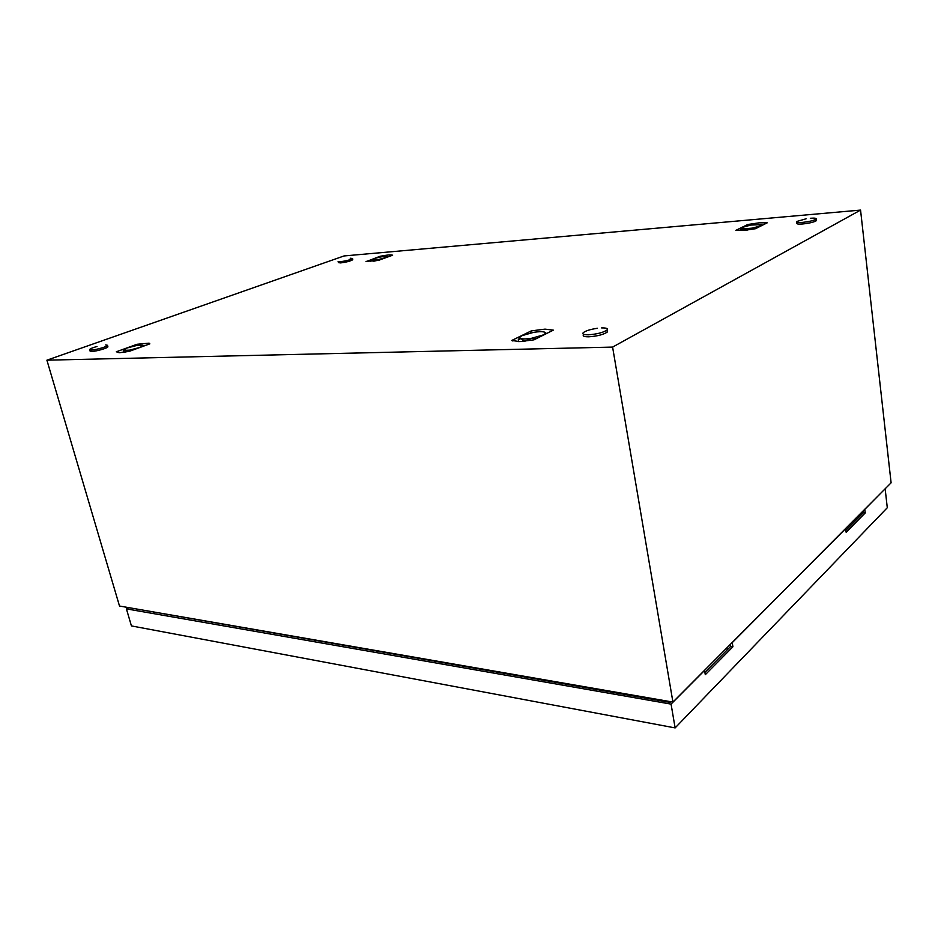 <?xml version="1.0" encoding="UTF-8"?>
<svg xmlns="http://www.w3.org/2000/svg" width="938" height="938" viewBox="0 0 938 938"><rect width="100%" height="100%" fill="white"/><g stroke="black" fill="none" stroke-linecap="round" stroke-linejoin="round"><path stroke-width="1.41" d="M46.9 360.18L344.07 255.945L860.556 210.089L612.596 347.095L46.9 360.18L119.501 606.03L672.921 702.081L612.596 347.095M672.921 702.081L891.1 482.812L860.556 210.089M735.838 230.361L743.834 230.42L755.465 228.72L767.225 222.822L759.159 222.822L747.774 224.499L735.838 230.361M511.773 340.471L519.887 341.608L533.98 339.837L553.326 330.141L545.013 329.132L531.283 330.891L511.773 340.471L512.934 341.022M365.972 261.385L378.589 260.33L392.623 255.206C391.04 254.608 386.843 254.972 380.031 256.297L366.348 261.561M116.324 351.773L119.607 352.711L129.139 351.398L149.846 343.847L149.095 343.156L137.018 344.281L116.324 351.773L119.173 352.723M380.031 256.297L379.573 257.141M531.283 330.891L530.345 332.99M137.018 344.281L136.198 345.571M747.774 224.499L747.316 225.788M350.202 258.231L352.512 258.501C350.554 259.814 346.521 260.881 340.4 261.714L338.126 261.444M352.758 259.568L352.782 259.697C350.824 261.01 346.79 262.089 340.67 262.91L338.395 262.64L338.149 261.573M601.61 327.913C606.323 327.831 608.141 328.511 607.085 329.953C603.404 332.521 597.213 334.127 588.513 334.796C583.94 334.843 582.135 334.186 583.131 332.791C585.453 330.856 590.236 329.344 597.471 328.265M606.71 330.293L607.425 331.958C603.755 334.538 597.565 336.144 588.865 336.801C584.292 336.848 582.486 336.179 583.471 334.784L583.377 334.186M105.701 344.926L107.483 345.278C108.175 346.392 96.075 349.956 91.396 349.991L89.673 349.651C89.872 348.842 92.323 347.787 97.013 346.474M107.87 346.673L107.882 346.697C108.573 347.822 96.473 351.387 91.807 351.422L90.071 351.07L89.673 349.651M810.315 218.261C814.899 217.921 816.81 218.226 816.083 219.152C813.703 220.571 809.166 221.649 802.471 222.388C797.957 222.705 796.057 222.4 796.772 221.485L806.105 218.788M815.028 219.762L816.283 220.747C813.903 222.165 809.365 223.244 802.67 223.971C798.156 224.288 796.256 223.994 796.972 223.068L796.854 222.2M860.615 515.443L859.454 514.622M727.63 649.495L726.282 648.463M666.789 701.823L667.059 701.073M663.389 701.237L663.658 700.475M669.38 702.281L669.392 701.472M670.564 701.835L669.263 701.601M668.231 701.272L668.325 702.093M727.747 649.366L726.411 648.334M845.9 530.275L863.241 512.793L865.27 512.922L864.719 509.322M863.241 512.793L863.03 511.022M845.56 528.575L846.146 532.268L865.27 512.922M704.93 672.37L730.679 646.423L732.941 646.739L732.168 642.542M730.679 646.423L730.362 644.359M704.473 670.377L705.306 674.692L732.941 646.739M860.709 515.349L859.536 514.528M670.705 701.706L670.013 702.386L129.843 607.824M153.375 612.491L154.16 612.045M885.038 488.909L864.848 509.334M704.614 670.4L671.069 704.11L126.407 608.868L128.682 607.625M885.155 488.921L887.289 507.739L675.125 727.911L131.426 625.916L126.407 608.868M675.125 727.911L671.069 704.11M845.689 528.586L732.308 642.565M127.076 347.986L123.335 350.343L129.409 350.167L139.234 347.599C142.084 346.532 143.291 345.759 142.869 345.266L136.784 345.465L127.076 347.986M143.479 346.169L142.799 345.207M123.347 352.383L123.335 350.343L124.367 352.242M125.035 352.149L129.409 350.167L132.575 350.144M138.132 348.115L140.395 347.295M522.173 335.616C519.535 336.976 519.148 337.961 521.012 338.595C523.181 339.146 526.687 339.04 531.529 338.29L543.172 334.96C545.764 333.588 546.08 332.603 544.146 332.005L544.134 332.005C541.894 331.489 538.412 331.595 533.663 332.345L522.173 335.616M519.863 337.492L518.304 339.626L521.012 338.595L524.342 341.28M524.729 341.28L531.529 338.29L536.829 338.407M541.777 335.933L544.661 334.479M546.526 333.553L545.084 332.415M518.691 341.631L518.304 339.626M742.345 227.371C740.774 228.192 741.008 228.696 743.06 228.895L752.358 228.11L760.882 225.788L761.679 224.639L750.787 225.073L742.345 227.371M741.325 228.157L739.976 230.173L743.06 228.895L746.003 230.209M747.645 230.021L752.358 228.11L756.579 228.157M760.038 226.421L761.785 225.542M373.359 258.794L371.753 260.213L377.733 259.709L385.319 257.774L387.031 256.426L380.887 256.895L373.359 258.794M370.674 261.573L371.753 260.213L373.101 261.28M374.391 261.092L380.406 259.662M384.58 258.149L386.104 257.587M352.512 258.501L352.782 259.697M607.085 329.953L607.425 331.958M107.483 345.278L107.882 346.697M816.083 219.152L816.283 220.747M761.715 224.663L762.477 225.202"/></g></svg>
